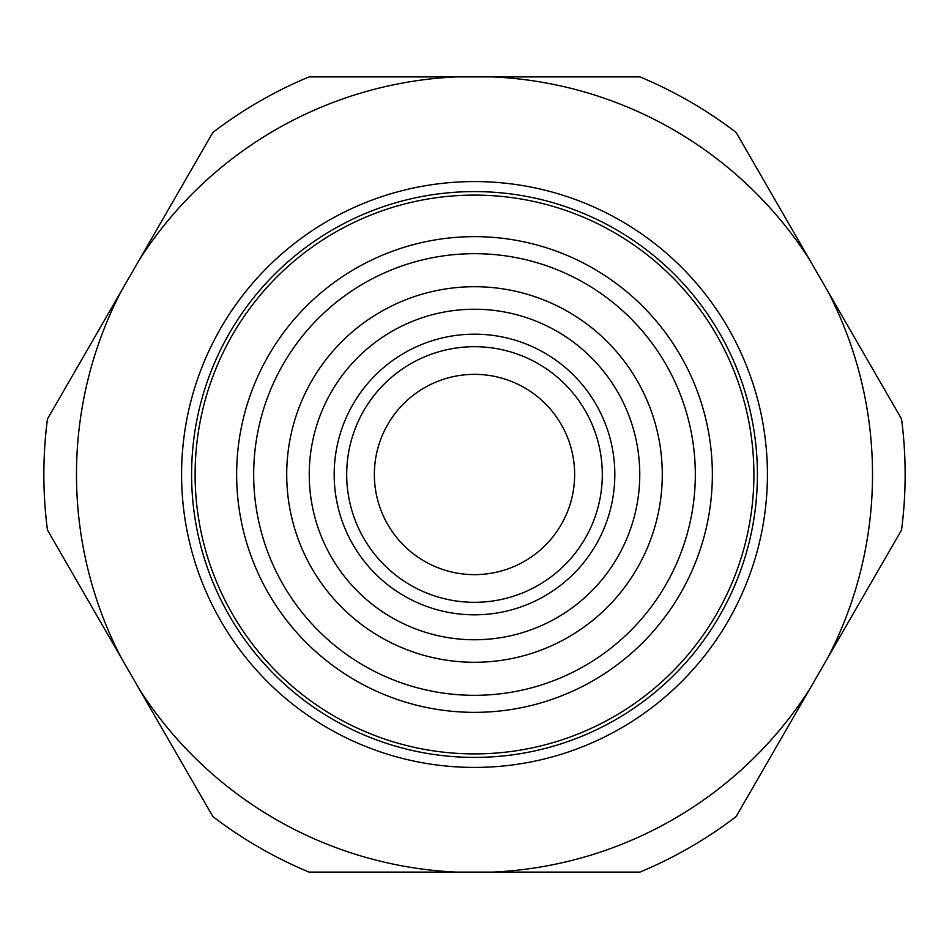 <?xml version="1.0" encoding="UTF-8"?>
<svg xmlns="http://www.w3.org/2000/svg" width="949" height="949" viewBox="0 0 949 949"><rect width="100%" height="100%" fill="white"/><g stroke="black" fill="none" stroke-linecap="round" stroke-linejoin="round"><path stroke-width="1.42" d="M474.5 236.645A237.855 237.855 0 0 1 712.355 474.5A237.855 237.855 0 0 1 474.5 712.355A237.855 237.855 0 0 1 236.645 474.5A237.855 237.855 0 0 1 474.5 236.645M474.5 253.68A220.82 220.82 0 0 1 695.32 474.5A220.82 220.82 0 0 1 474.5 695.32A220.82 220.82 0 0 1 253.68 474.5A220.82 220.82 0 0 1 474.5 253.68M474.5 286.717A187.783 187.783 0 0 1 662.283 474.5A187.783 187.783 0 0 1 474.5 662.283A187.783 187.783 0 0 1 286.717 474.5A187.783 187.783 0 0 1 474.5 286.717M474.5 639.756A165.256 165.256 0 0 1 309.244 474.5A165.256 165.256 0 0 1 474.5 309.244A165.256 165.256 0 0 1 639.756 474.5A165.256 165.256 0 0 1 474.5 639.756A165.256 165.256 0 0 1 309.244 474.5A165.256 165.256 0 0 1 474.5 309.244A165.256 165.256 0 0 1 639.756 474.5A165.256 165.256 0 0 1 474.5 639.756M474.5 334.178A140.322 140.322 0 0 1 614.822 474.5A140.322 140.322 0 0 1 474.5 614.822A140.322 140.322 0 0 1 334.178 474.5A140.322 140.322 0 0 1 474.5 334.178M474.5 346.693A127.807 127.807 0 0 1 602.307 474.5A127.807 127.807 0 0 1 474.5 602.307A127.807 127.807 0 0 1 346.693 474.5A127.807 127.807 0 0 1 474.5 346.693M474.5 574.643A100.143 100.143 0 0 1 374.357 474.5A100.143 100.143 0 0 1 474.5 374.357A100.143 100.143 0 0 1 574.643 474.5A100.143 100.143 0 0 1 474.5 574.643A100.143 100.143 0 0 1 374.357 474.5A100.143 100.143 0 0 1 474.5 374.357A100.143 100.143 0 0 1 574.643 474.5A100.143 100.143 0 0 1 474.5 574.643M474.5 195.103A279.397 279.397 0 0 1 753.897 474.5A279.397 279.397 0 0 1 474.5 753.897A279.397 279.397 0 0 0 753.897 474.5A279.397 279.397 0 0 0 474.5 195.103A279.397 279.397 0 0 0 195.103 474.5A279.397 279.397 0 0 0 474.5 753.897A279.397 279.397 0 0 1 195.103 474.5A279.397 279.397 0 0 1 474.5 195.103M474.5 767.421A292.921 292.921 0 0 1 181.579 474.5A292.921 292.921 0 0 1 474.5 181.579A292.921 292.921 0 0 1 767.421 474.5A292.921 292.921 0 0 1 474.5 767.421M474.5 191.591A282.909 282.909 0 0 0 191.591 474.5A282.909 282.909 0 0 0 474.5 757.409A282.909 282.909 0 0 0 757.409 474.5A282.909 282.909 0 0 0 474.5 191.591M809.675 259.848A398.011 398.011 0 0 0 492.804 76.905L456.196 76.905A398.011 398.011 0 0 0 139.325 259.848L121.021 291.557A398.011 398.011 0 0 0 121.021 657.443L139.325 689.152A398.011 398.011 0 0 0 456.196 872.095L492.804 872.095A398.011 398.011 0 0 0 809.675 689.152L827.979 657.443A398.011 398.011 0 0 0 827.979 291.557L736.104 132.421A430.644 430.644 0 0 0 639.946 76.905L492.804 76.905M827.979 657.443L901.55 530.017A430.644 430.644 0 0 0 901.55 418.983L827.979 291.557M492.804 872.095L639.946 872.095A430.644 430.644 0 0 0 736.104 816.579L809.675 689.152M139.325 689.152L212.896 816.579A430.644 430.644 0 0 0 309.054 872.095L456.196 872.095M121.021 291.557L47.45 418.983A430.644 430.644 0 0 0 47.45 530.017L121.021 657.443M456.196 76.905L309.054 76.905A430.644 430.644 0 0 0 212.896 132.421L139.325 259.848"/></g></svg>
